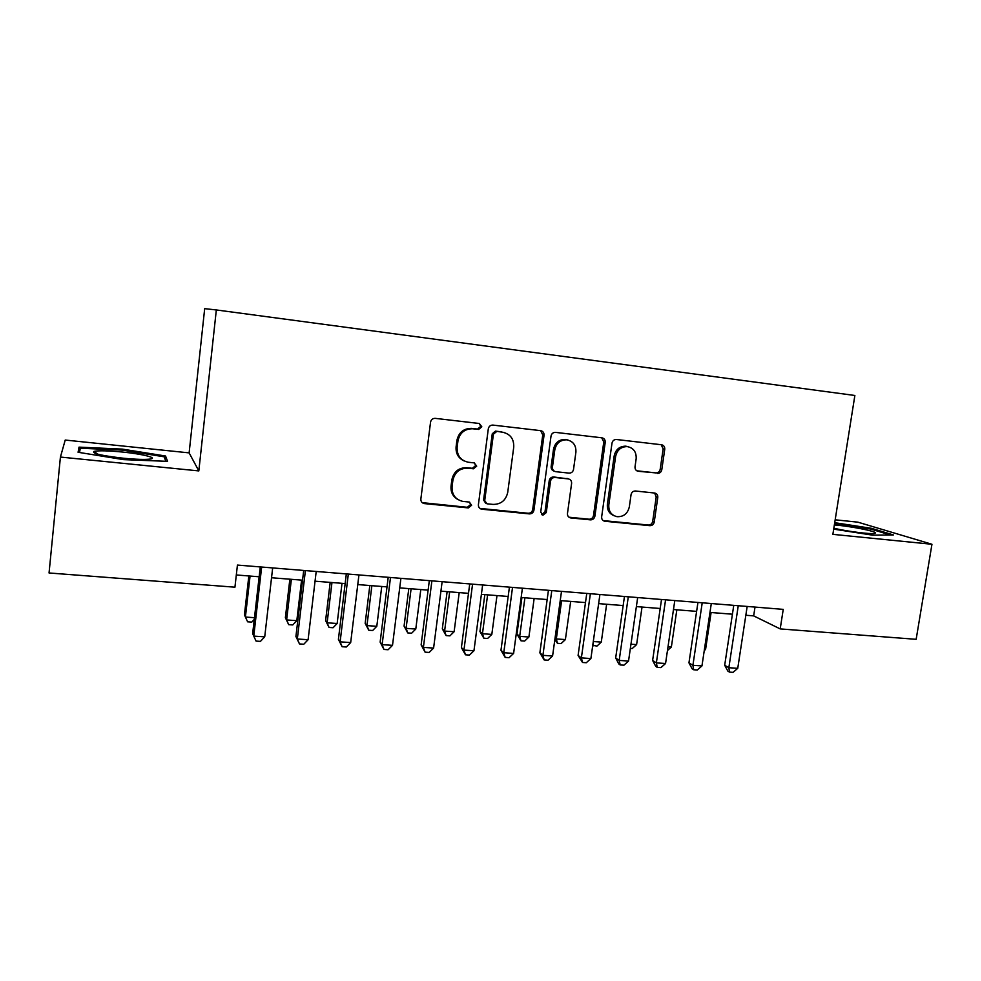 <?xml version="1.0" encoding="UTF-8"?>
<svg xmlns="http://www.w3.org/2000/svg" width="981" height="981" viewBox="0 0 981 981"><rect width="100%" height="100%" fill="white"/><g stroke="black" fill="none" stroke-linecap="round" stroke-linejoin="round"><path stroke-width="1.47" d="M481.818 426.809L479.341 423.498L435.135 418.347C432.633 418.384 431.1 419.647 430.549 422.161L420.861 498.973C420.763 501.414 421.867 502.946 424.184 503.572L468.366 507.913L471.616 505.252L469.323 502.064L462.652 501.365C455.294 499.427 451.763 494.534 452.069 486.674L452.891 480.334C454.743 472.204 459.721 468.158 467.814 468.195L473.455 468.795L476.705 466.147L474.264 462.897L468.354 462.247C460.604 460.494 456.864 455.491 457.134 447.275L457.955 440.898C459.758 432.879 464.638 428.832 472.584 428.758L478.63 429.445L481.818 426.809M464.136 460.947C458.323 458.176 455.65 453.467 456.091 446.821L456.901 440.469C458.703 432.474 463.559 428.439 471.493 428.366L477.526 429.065L480.702 426.416L479.329 423.498M422.235 502.652L467.299 507.287L470.537 504.639L469.641 502.137M457.931 499.55C452.879 496.619 450.573 492.143 451.039 486.11L451.861 479.795C453.713 471.689 458.667 467.655 466.735 467.692L472.364 468.293L475.601 465.656L474.485 462.934M657.429 473.394C659.747 473.406 661.206 472.192 661.783 469.764L664.75 449.273C664.873 446.784 663.806 445.276 661.55 444.761L616.338 439.488C614.008 439.525 612.561 440.751 611.997 443.167L601.66 516.828C601.537 519.207 602.555 520.678 604.713 521.242L649.888 525.669C652.206 525.657 653.665 524.443 654.241 522.027L657.785 497.465C657.92 495.037 656.89 493.566 654.683 493.038L635.443 491.003C633.101 491.015 631.641 492.229 631.053 494.669L629.312 506.932C627.644 513.701 623.536 516.95 617 516.68C611.2 515.184 608.478 511.236 608.821 504.859L615.627 456.423C617.147 449.936 621.034 446.662 627.264 446.6C633.518 447.888 636.485 451.934 636.166 458.74L635.026 466.797C634.903 469.286 635.97 470.782 638.239 471.285L655.86 472.903C658.177 472.903 659.624 471.702 660.201 469.274L663.156 448.832L661.182 444.724M832.869 534.351L931.95 544.271L916.156 639.318L780.202 628.907L783.243 609.373L237.427 565.068L234.937 587.19L49.05 572.978L60.417 457.06L198.824 470.917L216.335 309.947L854.868 395.478L832.869 534.351M544.038 435.294C544.148 432.731 542.996 431.186 540.617 430.647L492.818 425.08C490.377 425.104 488.869 426.367 488.305 428.844L478.409 504.651C478.299 507.079 479.378 508.587 481.646 509.2L529.409 513.885C531.849 513.872 533.357 512.622 533.934 510.145L544.038 435.294L542.763 434.902L540.629 430.647M555.553 432.388L601.905 437.808C604.235 438.323 605.338 439.856 605.216 442.382L594.903 516.165C594.327 518.606 592.843 519.844 590.464 519.856L570.574 517.907C568.379 517.318 567.349 515.834 567.472 513.455L571.604 483.437C571.715 480.96 570.623 479.451 568.33 478.912L555.05 477.489C552.61 477.489 551.101 478.728 550.525 481.217L546.258 512.609L542.922 515.197L540.715 512.07L551.015 436.104C551.567 433.651 553.051 432.413 555.43 432.376L555.553 432.388M216.335 309.947L204.686 308.647L189.125 452.879L65.224 440.052L60.417 457.06M931.95 544.271L857.86 522.162L835.174 519.807M745.842 615.259L753.666 615.884L780.202 628.907M236.311 574.964L259.156 576.779M271.541 577.748L302.553 580.2M315.048 581.193L345.165 583.572M357.771 584.578L387.005 586.883M399.721 587.889L428.121 590.133M440.923 591.151L468.501 593.333M481.389 594.351L508.17 596.473M521.156 597.49L547.165 599.55M560.237 600.58L585.485 602.579M598.631 603.622L623.156 605.559M636.375 606.601L660.201 608.49M673.481 609.544L696.608 611.371M709.962 612.426L732.427 614.204M755.014 607.08L753.666 615.884M198.824 470.917L189.125 452.879M123.545 459.623L167.579 461.352L165.544 456.006L122.38 449.114L79.007 447.14L78.088 452.278L123.545 459.623M833.703 529.139L872.55 535.148L893.458 534.952L871.447 528.318L834.721 522.689M78.492 452.351L79.007 447.14M122.282 450.107L122.38 449.114M165.176 459.537L165.544 456.006M871.3 529.225L871.447 528.318M479.868 508.403L528.17 513.259C530.611 513.235 532.119 511.996 532.695 509.519L542.763 434.902M496.656 431.53L493.418 434.166L484.712 500.617L486.993 503.805L493.038 504.406C500.984 504.381 505.889 500.359 507.729 492.364L513.737 447.164C514.044 438.924 510.316 433.945 502.554 432.216L495.43 431.125L492.266 433.761L493.418 434.166M485.607 503.143L483.596 500.016L492.266 433.761M504.541 432.609L502.554 432.216M495.503 431.137L501.389 431.812M568.968 517.208L589.078 519.219C591.445 519.207 592.929 517.98 593.505 515.54L603.781 441.965L601.733 437.784M568.502 478.936L553.738 476.974C551.31 476.962 549.814 478.201 549.225 480.678L544.982 511.984L546.258 512.609M541.586 514.559L544.982 511.984M575.908 452.143C576.19 445.239 573.112 441.131 566.675 439.819C560.274 439.88 556.313 443.191 554.805 449.764L552.438 467.115C552.34 469.629 553.443 471.15 555.773 471.689L569.041 473.112C571.457 473.124 572.953 471.886 573.529 469.409L575.908 452.143M568.011 440.04L565.326 439.402C558.949 439.463 555.001 442.774 553.492 449.323L554.805 449.764M554.253 471.15C552.058 470.524 551.015 469.016 551.138 466.625L553.492 449.323M636.816 470.806L655.86 472.903M628.245 446.747L625.768 446.171C619.551 446.232 615.676 449.494 614.167 455.957L615.627 456.423M614.008 515.687C609.176 513.664 606.957 509.862 607.374 504.259L614.167 455.957M603.143 520.58L648.343 525.031C650.661 525.007 652.107 523.793 652.684 521.389L656.215 496.889L654.585 493.026M248.843 575.957L244.428 614.817L245.409 617.049L254.484 617.687M250.069 576.055L245.409 617.049L247.629 621.819L251.774 622.101L254.287 619.391M260.284 566.92L252.657 633.603L253.76 636.105L261.657 567.03M264.723 636.841L260.456 641.378L256.078 641.096L253.76 636.105L264.723 636.841L272.669 567.925M122.527 452.045C108.155 450.659 98.64 450.438 94.004 451.383C91.54 453.369 101.264 455.638 123.201 458.201C136.261 459.451 145.335 459.733 150.424 459.034C158.113 457.894 142.282 453.995 122.527 452.045M124.526 458.335L120.565 457.919M79.547 452.523L80.27 448.219L122.306 450.107L164.17 456.803L165.826 461.291M833.85 528.219C846.689 531.359 871.251 534.461 874.745 533.394L875.432 532.941C875.812 531.138 848.884 525.939 834.365 524.958M834.598 523.498L870.687 529.041L890.319 534.976M289.861 579.207L285.373 617.711L286.624 619.943L296.814 620.666L301.584 580.127M291.369 579.317L286.624 619.943L288.696 624.664L285.373 617.711M296.814 620.666L292.767 624.946L288.696 624.664M330.18 582.395L325.606 620.568L327.127 622.8L337.145 623.511L342.001 583.327M331.97 582.53L327.127 622.8L329.064 627.472L325.606 620.568M337.145 623.511L333.062 627.742L329.064 627.472M369.825 585.522L365.165 623.376L366.955 625.608L376.802 626.295L381.744 586.466M371.873 585.694L366.955 625.608L368.746 630.219L365.165 623.376M376.802 626.295L372.67 630.501L368.746 630.219M408.795 588.612L404.074 626.123L406.097 628.367L415.785 629.042L420.8 589.556M411.1 588.796L406.097 628.367L407.753 632.929L404.074 626.123M415.785 629.042L411.615 633.199L407.753 632.929M303.705 570.452L295.919 636.497L297.329 638.999L305.398 570.586M308.095 639.722L303.791 644.223L299.487 643.941L297.329 638.999L308.095 639.722L316.201 571.457M299.487 643.941L295.919 636.497M346.33 573.91L338.408 639.354L340.113 641.856L348.329 574.069M350.683 642.555L346.33 647.006L342.111 646.724L340.113 641.856L350.683 642.555L358.948 574.927M342.111 646.724L338.408 639.354M388.206 577.306L380.138 642.15L382.124 644.652L390.499 577.49M392.51 645.339L388.12 649.741L383.976 649.471L382.124 644.652L392.51 645.339L400.91 578.336M383.976 649.471L380.138 642.15M429.322 580.642L421.131 644.897L423.4 647.399L431.898 580.85M433.602 648.073L429.163 652.439L425.092 652.169L423.4 647.399L433.602 648.073L442.137 581.684M425.092 652.169L421.131 644.897M447.128 591.641L442.321 628.833L444.601 631.077L454.117 631.739L459.206 592.598M449.666 591.837L444.601 631.077L446.122 635.602L442.321 628.833M454.117 631.739L449.923 635.86L446.122 635.602M469.727 583.928L461.401 647.595L463.939 650.096L472.572 584.149M473.958 650.759L469.482 655.075L465.485 654.817L463.939 650.096L473.958 650.759L482.627 584.97M465.485 654.817L461.401 647.595M484.822 594.621L479.954 631.506L482.456 633.738L491.824 634.4L496.987 595.577M487.606 594.842L482.456 633.738L483.854 638.214L479.954 631.506M491.824 634.4L487.594 638.484L483.854 638.214M509.421 587.141L500.972 650.256L503.768 652.745L512.536 587.398M513.615 653.395L509.102 657.675L505.178 657.417L503.768 652.745L513.615 653.395L522.407 588.195M505.178 657.417L500.972 650.256M521.904 597.552L516.962 634.131L519.697 636.362L528.906 637.012L534.142 598.52M524.909 597.797L519.697 636.362L520.972 640.801L516.962 634.131M528.906 637.012L524.651 641.059L520.972 640.801M548.428 590.317L539.869 652.856L542.91 655.345L551.788 590.587M552.585 655.995L548.048 660.225L544.185 659.968L542.91 655.345L552.585 655.995L561.5 591.371M544.185 659.968L539.869 652.856M561.61 600.691L556.325 638.938L565.387 639.575L570.684 601.414M555.074 637.993L556.325 638.938L557.478 643.328L554.854 639.587M565.387 639.575L561.095 643.585L557.478 643.328M586.773 593.419L578.091 655.418L581.377 657.908L590.378 593.713M590.893 658.545L586.319 662.727L582.518 662.482L581.377 657.908L590.893 658.545L599.918 594.486M582.518 662.482L578.091 655.418M593.284 641.537L601.279 642.101L606.638 604.259M601.279 642.101L596.963 646.074L592.745 645.363M593.407 645.829L592.953 643.928M624.456 596.485L615.676 657.944L619.183 660.421L628.294 596.791M628.539 661.047L623.941 665.192L620.2 664.959L619.183 660.421L628.539 661.047L637.675 597.552M620.2 664.959L618.79 663.941L615.676 657.944M630.967 644.198L636.608 644.591L642.028 607.055M636.608 644.591L632.255 648.527L630.366 648.392M661.513 599.489L652.623 660.421L656.363 662.898L665.572 599.82M665.559 663.512L660.924 667.62L657.258 667.387L656.363 662.898L665.559 663.512L674.793 600.568M657.258 667.387L655.749 666.381L652.623 660.421M668.012 646.81L671.36 647.043L676.841 609.802M671.36 647.043L667.46 650.526M697.945 602.444L688.956 662.849L692.905 665.326L702.224 602.8M701.955 665.927L697.295 669.998L693.677 669.765L692.905 665.326L701.955 665.927L711.299 603.536M693.677 669.765L692.096 668.76L688.956 662.849M704.432 649.373L705.572 649.447L711.102 612.512M705.572 649.447L704.248 650.624M733.763 605.351L724.689 665.253L728.846 667.718L738.264 605.718M737.749 668.306L733.065 672.353L729.508 672.12L728.846 667.718L737.749 668.306L747.179 606.442M729.508 672.12L727.841 671.114L724.689 665.253M471.824 428.403L472.916 428.795M456.901 440.469L457.955 440.898M456.091 446.821L457.134 447.275M472.364 468.293L473.455 468.795M466.735 467.692L467.814 468.195M451.861 479.795L452.891 480.334M451.039 486.11L452.069 486.674M467.299 507.287L468.366 507.913M423.547 503.008L424.491 503.621M477.453 429.053L478.569 429.445M532.695 509.519L533.934 510.145M528.17 513.259L529.409 513.885M480.825 508.612L481.929 509.237M483.596 500.016L484.712 500.617M603.781 441.965L605.216 442.382M593.505 515.54L594.903 516.165M589.078 519.219L590.464 519.856M569.483 517.306L570.819 517.931M566.908 478.372L568.244 478.9M553.738 476.974L555.05 477.489M549.225 480.678L550.525 481.217M551.138 466.625L552.438 467.115M607.374 504.259L608.821 504.859M656.215 496.889L657.785 497.465M652.684 521.389L654.241 522.027M648.343 525.031L649.888 525.669M603.511 520.641L604.946 521.279M663.156 448.832L664.75 449.273M660.201 469.274L661.783 469.764M471.493 428.366L472.584 428.758M423.228 502.959L424.184 503.572M477.526 429.065L478.63 429.445M480.543 508.575L481.646 509.2M495.43 431.125L496.594 431.53M569.238 517.269L570.574 517.907M566.981 478.385L568.33 478.912M541.647 514.571L542.922 515.197M565.326 439.402L566.675 439.819M625.768 446.171L627.264 446.6M603.278 520.604L604.713 521.242M97.842 454.203L94.004 451.383"/></g></svg>
